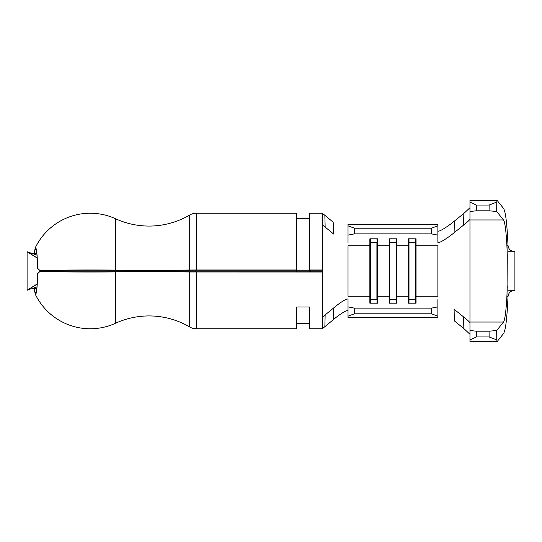<?xml version="1.0" encoding="UTF-8"?>
<svg xmlns="http://www.w3.org/2000/svg" width="542" height="542" viewBox="0 0 542 542"><rect width="100%" height="100%" fill="white"/><g stroke="black" fill="none" stroke-linecap="round" stroke-linejoin="round"><path stroke-width="0.81" d="M322.348 213.236L309.509 213.236L309.509 271.806M310.796 270.194L310.796 271.806L195.865 271.806L195.865 270.194L322.348 270.194L322.348 272.009L189.707 271.976A80.23 1.402 180 0 0 149.05 271.786A80.23 1.402 180 0 0 115.629 271.915A60.975 1.064 0 0 1 39.837 271.542L50.162 271.447L39.837 271.542L37.601 273.744L36.917 288.032L35.616 294.184L34.2 288.446L34.573 287.565L37.019 286.881M37.601 268.256C37.31 253.609 36.51 246.834 35.196 247.938L34.2 253.554L35.616 247.816L36.917 253.968L37.601 268.256L39.837 270.458A60.975 1.064 0 0 1 115.629 270.085A80.23 1.402 180 0 0 149.05 270.214A80.23 1.402 180 0 0 189.707 270.024L196.218 269.991L196.218 213.236L296.67 213.236L296.67 271.806M195.865 271.806A91.781 1.599 0 0 0 149.05 271.583A91.781 1.599 0 0 0 110.812 271.725A49.424 0.86 180 0 1 50.162 271.447M195.865 270.194A91.781 1.599 0 0 1 149.05 270.417A91.781 1.599 0 0 1 110.812 270.275A49.424 0.86 180 0 0 50.162 270.553L39.783 270.458L50.162 270.553M296.67 328.764L296.67 307.016L296.67 328.764L196.218 328.764A12.839 12.839 0 0 1 189.707 326.995L189.707 271.976M196.218 213.236A12.839 12.839 0 0 0 189.707 215.005A80.23 80.23 0 0 1 115.629 218.778A60.975 60.975 0 0 0 35.196 247.938M34.2 288.446L35.196 294.062A60.975 60.975 0 0 0 115.629 323.222A80.23 80.23 0 0 1 189.707 326.995M196.218 269.991L296.67 269.991M322.348 317.104L325.153 314.916L324.854 326.69L322.348 328.689L322.348 272.009M309.509 269.991L322.348 269.991L322.348 213.311L324.854 215.31L325.153 227.084L322.348 224.896M37.019 255.119L34.573 254.435L34.2 253.554M35.196 294.062C36.504 295.173 37.303 288.405 37.601 273.744M44.742 270.505L44.742 271.495M296.67 270.079L309.509 270.079M322.348 328.764L309.509 328.764L309.509 307.016L309.509 328.764M310.796 271.772L322.348 271.772M296.67 307.016L309.509 307.016M296.67 323.628L309.509 323.628M296.67 218.372L309.509 218.372M348.018 310.959C347.679 309.042 338.194 315.315 333.174 319.807L333.682 307.931L325.153 314.916M333.682 307.931C338.716 303.5 347.713 297.504 348.018 299.38L348.018 306.887L354.441 308.127L354.441 313.791L348.018 316.189L348.018 317.531L437.882 317.531L437.882 316.189L431.459 313.791L354.441 313.791M370.484 303.181L370.484 299.658L376.907 299.658L376.907 242.342L370.484 242.342L369.861 245.804L348.018 245.804L348.018 296.196L369.861 296.196L369.861 238.819L377.523 238.819L377.523 303.181L369.861 303.181L369.861 296.196L370.484 299.658L370.484 238.819M325.153 227.084L333.682 234.069L333.174 222.193L324.854 215.31M348.018 235.113L348.018 224.469L437.882 224.469L437.882 235.113L431.459 233.873L354.441 233.873L348.018 235.113L348.018 242.62M376.907 303.181L377.523 296.196L389.115 296.196L389.739 299.658L389.739 242.342L389.115 245.804L389.115 238.819L396.785 238.819L396.785 303.181L389.115 303.181L389.115 245.804L377.523 245.804L376.907 238.819M389.739 303.181L389.739 299.658L396.161 299.658L396.785 296.196L408.377 296.196L408.993 299.658L408.993 242.342L408.377 245.804L408.377 238.819L416.039 238.819L416.039 303.181L408.377 303.181L408.377 245.804L396.785 245.804L396.161 238.819M437.882 235.113L437.882 242.315C438.214 244.13 448.031 237.809 454.108 232.735L454.352 221.129C448.234 226.271 438.207 232.694 437.882 230.878M408.993 238.819L408.993 242.342L415.416 242.342L416.039 245.804L437.882 245.804L437.882 296.196L416.039 296.196L415.416 299.658L415.416 238.819M333.174 319.807L324.854 326.69M348.018 225.811L354.441 228.209L354.441 233.873M431.459 233.873L431.459 228.209L354.441 228.209M431.459 228.209L437.882 225.811M431.459 313.791L431.459 308.127L354.441 308.127M431.459 308.127L437.882 306.887L437.882 316.189M437.882 299.685L437.882 306.887M348.018 316.189L348.018 306.887M469.968 211.495L469.968 202.064L476.391 205.052L476.391 210.797L469.968 211.495L469.968 219.185C469.541 220.045 467.414 222.017 463.586 225.099L463.83 213.446L454.352 221.129M463.83 213.446L469.968 207.722M469.968 334.279L463.83 328.554L463.586 316.901C467.407 319.983 469.541 321.948 469.968 322.815L469.968 330.505L476.391 331.203L476.391 336.948L469.968 339.936L469.968 341.602L497.109 341.602L496.777 339.922L489.128 336.948L476.391 336.948M463.586 316.901L454.108 309.265L454.352 320.871L463.83 328.554M496.777 202.078L496.682 211.488L489.074 210.797L489.128 205.052L496.777 202.078L497.109 200.398L503.579 208.474C505.618 211.861 507.095 224.151 508.003 245.343C508.443 249.232 510.74 251.366 514.9 251.745L514.9 290.255L508.22 290.255L514.9 290.255C510.747 290.634 508.45 292.761 508.003 296.657C507.095 317.849 505.618 330.139 503.579 333.526L497.109 341.602M508.22 251.745L514.9 251.745L508.22 251.745M508.003 296.657L507 296.494L507.278 256.142C506.858 237.572 505.137 221.272 503.464 219.957L496.682 211.488M507.278 256.142L507 245.506L508.003 245.343M489.128 336.948L489.074 331.203L496.682 330.512L503.464 322.043C505.137 320.728 506.858 304.428 507.278 285.858M496.682 330.512L496.777 339.922M463.586 225.099L454.108 232.735M503.464 219.957L469.968 219.957L469.968 322.043L503.464 322.043M497.109 200.398L469.968 200.398L469.968 202.064M489.128 205.052L476.391 205.052M489.074 210.797L476.391 210.797M489.074 331.203L476.391 331.203M469.968 339.936L469.968 330.505M396.161 303.181L396.161 242.342L389.739 242.342L389.739 238.819M415.416 303.181L415.416 299.658L408.993 299.658L408.993 303.181M34.214 288.208L32.601 288.669L34.254 289.001M29.227 252.884L34.214 253.792M34.248 253.134L36.91 253.9M36.91 288.1L34.248 288.866M30.447 288.75L28.651 289.394L36.389 284.604M32.601 288.669L29.227 289.116M37.215 257.931L28.651 252.606L30.447 253.25M31.822 253.371L27.1 251.745L27.1 290.255L29.329 289.482M27.1 290.255L37.222 283.933M37.222 258.067L27.1 251.745M45.088 270.505L45.088 271.495M110.812 270.275L110.812 271.725M115.629 270.085L115.629 218.778M115.629 323.222L115.629 271.915M189.707 270.024L189.707 215.005M196.218 328.764L196.218 272.009"/></g></svg>
